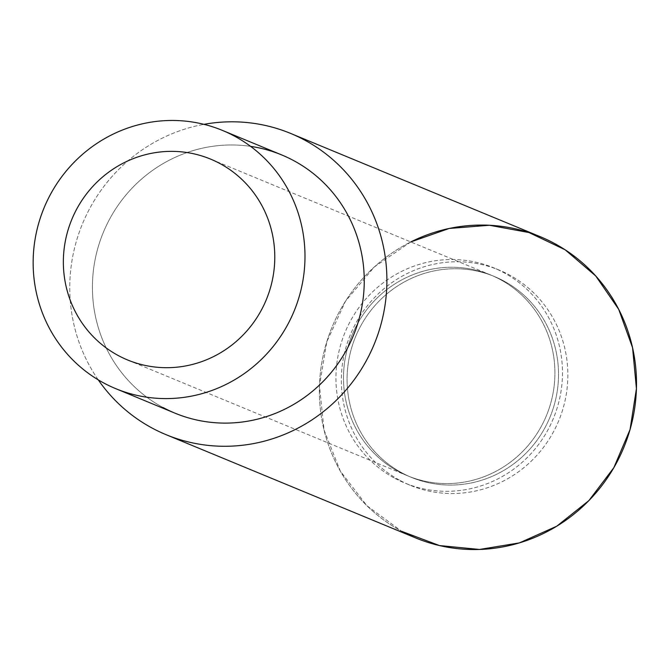 <?xml version="1.0" encoding="UTF-8"?>
<svg xmlns="http://www.w3.org/2000/svg" width="670" height="670" viewBox="0 0 670 670"><rect width="100%" height="100%" fill="white"/><g stroke="black" fill="none" stroke-linecap="round" stroke-linejoin="round"><path stroke-width="0.5" stroke-dasharray="3.35 2.51" d="M410.794 241.937L374.237 267.02L345.511 301.182L326.776 341.851L319.448 385.937L324.079 430.132L340.318 471.102L366.942 505.741L401.941 531.444A162.994 157.802 112.5 0 1 319.448 385.937A162.994 157.802 112.5 0 1 410.794 241.937M98.255 379.857A162.994 157.802 112.5 0 1 203.956 124.344A162.994 157.802 -67.5 0 0 98.255 379.857M540.246 236.694A162.994 157.802 -67.5 0 0 335.285 319.825A162.994 157.802 -67.5 0 0 401.941 531.444A162.994 157.802 -67.5 0 0 415.635 537.918M281.735 154.946A139.703 135.256 -67.5 0 0 106.053 226.209A139.703 135.256 -67.5 0 0 163.195 407.595A139.703 135.256 112.5 0 1 99.847 241.719A139.703 135.256 112.5 0 1 250.588 146.37M400.317 480.599A116.421 112.711 -67.5 0 0 567.825 372.244A116.421 112.711 -67.5 0 0 395.643 280.094A116.421 112.711 -67.5 0 0 400.317 480.599A116.421 112.711 112.5 0 1 352.696 329.447A116.421 112.711 112.5 0 1 499.1 270.069A116.421 112.711 112.5 0 1 558.746 420.735A116.421 112.711 112.5 0 1 410.09 485.231A116.421 112.711 112.5 0 1 400.317 480.599M402.134 472.995A108.657 105.198 112.5 0 1 397.779 285.856A108.657 105.198 112.5 0 1 558.487 371.858A108.657 105.198 112.5 0 1 402.134 472.995A108.657 105.198 -67.5 0 0 558.487 371.858A108.657 105.198 -67.5 0 0 397.779 285.856A108.657 105.198 -67.5 0 0 402.134 472.995M394.923 478.372A116.421 112.711 -67.5 0 0 404.705 482.995A116.421 112.711 -67.5 0 0 553.361 418.507A116.421 112.711 -67.5 0 0 493.715 267.841A116.421 112.711 -67.5 0 0 347.311 327.22A116.421 112.711 -67.5 0 0 394.923 478.372A116.421 112.711 112.5 0 1 390.258 277.866A116.421 112.711 112.5 0 1 562.44 370.016A116.421 112.711 112.5 0 1 394.923 478.372M398.541 471.512A108.657 105.198 -67.5 0 0 554.894 370.376A108.657 105.198 -67.5 0 0 394.186 284.373A108.657 105.198 -67.5 0 0 398.541 471.512A108.657 105.198 112.5 0 1 354.103 330.436A108.657 105.198 112.5 0 1 490.75 275.01A108.657 105.198 112.5 0 1 546.419 415.635A108.657 105.198 112.5 0 1 407.67 475.826A108.657 105.198 112.5 0 1 398.541 471.512M163.195 407.595A139.703 135.256 -67.5 0 0 174.929 413.139M499.1 270.069L493.715 267.841M410.09 485.231L404.705 482.995M490.75 275.01L210.614 159.125M407.67 475.826L127.535 359.941"/><path stroke-width="1" d="M401.941 531.444L439.495 545.564L479.527 549.459L519.459 542.876L556.711 526.235L588.871 500.616L613.854 467.668L630.06 429.537L636.433 388.667L632.564 347.713L618.695 309.314L595.731 275.965L565.162 249.801L528.948 232.532L489.435 225.262L449.185 228.462L410.794 241.937A162.994 157.802 112.5 0 1 636.433 388.667A162.994 157.802 112.5 0 1 401.941 531.444M152.341 428.18A162.994 157.802 112.5 0 1 98.255 379.857A162.994 157.802 -67.5 0 0 152.341 428.18A162.994 157.802 -67.5 0 0 384.538 308.267A162.994 157.802 -67.5 0 0 203.956 124.344A162.994 157.802 112.5 0 1 290.638 133.43A162.994 157.802 112.5 0 1 374.145 344.363A162.994 157.802 112.5 0 1 166.026 434.654A162.994 157.802 112.5 0 1 152.341 428.18M166.026 434.654L415.635 537.918A162.994 157.802 -67.5 0 0 623.753 447.627A162.994 157.802 -67.5 0 0 540.246 236.694L290.638 133.43M250.588 146.37A139.703 135.256 112.5 0 1 356.825 326.374A139.703 135.256 112.5 0 1 163.195 407.595M118.406 355.619A108.657 105.198 -67.5 0 0 127.535 359.941A108.657 105.198 -67.5 0 0 266.283 299.741A108.657 105.198 -67.5 0 0 210.614 159.125A108.657 105.198 -67.5 0 0 73.968 214.542A108.657 105.198 -67.5 0 0 118.406 355.619A108.657 105.198 112.5 0 1 114.051 168.48A108.657 105.198 112.5 0 1 274.759 254.483A108.657 105.198 112.5 0 1 118.406 355.619M115.667 388.625L174.929 413.139A139.703 135.256 -67.5 0 0 353.316 335.745A139.703 135.256 -67.5 0 0 281.735 154.946L222.482 130.432A139.703 135.256 112.5 0 1 294.055 311.232A139.703 135.256 112.5 0 1 115.667 388.625A139.703 135.256 112.5 0 1 103.934 383.081A139.703 135.256 112.5 0 1 46.791 201.695A139.703 135.256 112.5 0 1 222.482 130.432M103.934 383.081A139.703 135.256 -67.5 0 0 304.951 253.042A139.703 135.256 -67.5 0 0 98.331 142.467A139.703 135.256 -67.5 0 0 103.934 383.081"/></g></svg>

